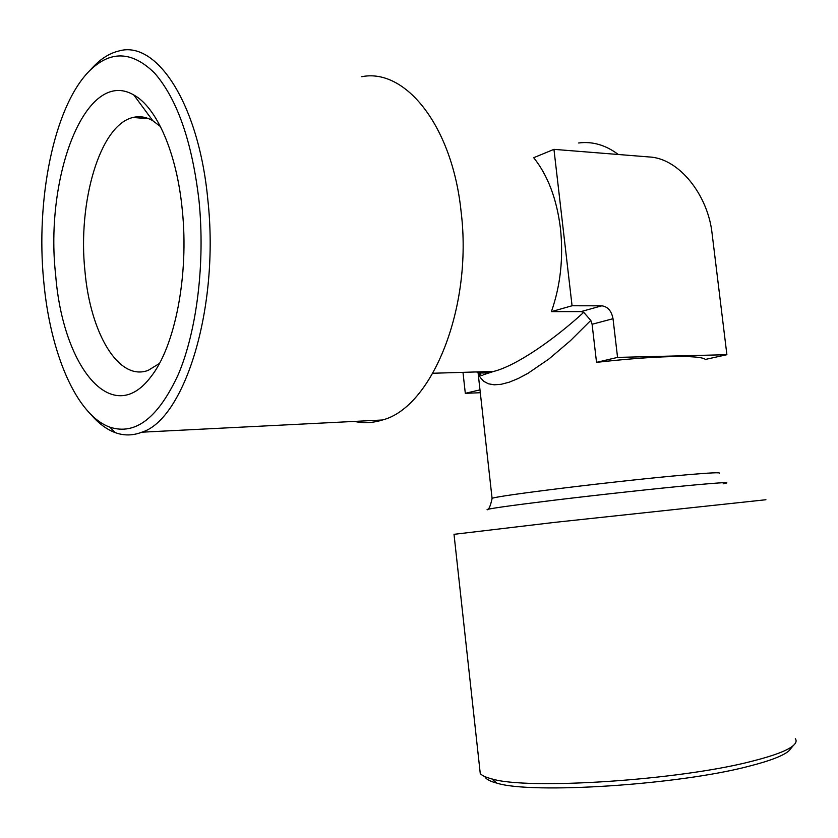 <?xml version="1.0" encoding="UTF-8"?>
<svg xmlns="http://www.w3.org/2000/svg" width="838" height="838" viewBox="0 0 838 838"><rect width="100%" height="100%" fill="white"/><g stroke="black" fill="none" stroke-linecap="round" stroke-linejoin="round"><path stroke-width="1.26" d="M159.409 363.483L148.253 370.333C118.671 381.709 90.305 333.241 84.931 270.967C77.62 202.429 99.764 124.925 133.001 117.477C139.6 115.843 146.189 116.911 152.778 120.693L160.456 126.569M55.664 275.053C44.456 176.933 85.706 66.6 133.839 95.019C156.716 107.358 176.818 152.925 182.244 209.605C189.189 275.325 174.838 346.984 150.84 376.849C111.705 428.888 62.672 366.248 55.664 275.053M361.723 76.708C405.288 67.847 452.279 125.773 461.089 211.501C473.051 307.986 431.591 407.614 382.432 419.995C372.983 422.97 363.65 423.441 354.422 421.409M88.472 71.9C109.652 50.228 131.692 50.615 154.58 73.063C177.3 99.167 192.112 141.79 199.035 200.931C205.258 263.09 196.825 330.476 178.494 374.052C158.298 417.858 135.431 435.561 109.893 427.171C76.342 415.177 50.165 353.102 43.723 281.222C35.741 200.303 53.464 108.395 88.472 71.9L93.07 67.04C101.157 58.503 109.768 53.15 118.902 50.982C156.497 39.878 198.795 103.472 207.824 199.664C219.786 307.955 184.412 419.293 141.894 432.188C132.844 435.708 123.919 435.833 115.12 432.586C106.531 429.36 98.455 423.316 90.881 414.464M454.018 534.33L554.169 522.43L765.922 499.741M479.776 769.116L480.258 773.505C481.923 775.548 485.747 777.329 491.717 778.858C526.704 790.119 679.628 780.367 752.692 761.051C774.071 755.625 787.605 750.471 793.293 745.569C796.152 743.065 796.823 740.782 795.325 738.718M484.898 776.617C485.914 779.13 489.916 781.299 496.882 783.132C531.156 794.267 678.707 784.976 749.444 766.1C770.153 760.799 783.3 755.729 788.893 750.89L791.25 748.051M476.476 371.946C480.635 373.507 486.365 373.339 493.666 371.433L493.708 371.423C516.617 365.63 553.918 339.631 583.719 312.344L580.954 311.61L601.789 305.818C607.78 306.614 611.52 310.908 613.018 318.702L617.554 357.397L596.53 362.362C625.473 359.093 650.34 357.177 671.144 356.611C691.224 356.192 702.642 357.124 705.397 359.429L726.892 354.704L712.08 233.435C707.932 194.982 679.209 158.759 649.953 157.02L553.949 149.353L533.712 157.701C547.843 175.446 556.746 198.941 560.423 228.187C563.545 257.643 560.538 285.465 551.404 311.642L580.954 311.61M613.018 318.702L592.099 324.275L596.53 362.362M592.099 324.275L590.8 320.399L570.406 340.71L548.995 358.936L528.055 373.266L518.293 378.472L509.284 382.17L501.208 384.286L494.19 384.81L488.355 383.783L483.725 381.3L480.3 377.519L478.058 372.596L492.084 498.421C493.781 496.044 620.769 480.457 685.316 474.916C710.278 472.747 721.57 472.234 719.214 473.355M480.719 375.173L480.342 371.831M462.985 372.344L465.31 393.326L480.3 392.718M479.985 389.859L465.31 393.326M617.554 357.397L726.892 354.704M553.949 149.353L572.061 305.765L551.404 311.642M572.061 305.765L601.789 305.818M590.8 320.399L583.719 312.344M723.184 483.788C733.271 481.881 722.597 482.374 691.14 485.275C656.028 488.564 598.143 494.881 553.562 500.276C507.158 505.974 485.034 509.158 487.182 509.839M492.095 498.935L492.084 498.421C490.597 505.503 489.099 509.158 487.569 509.378M578.67 142.984C592.508 141.203 605.727 145.037 618.308 154.496M133.001 117.477L148.85 118.734M152.778 120.693L133.839 95.019M141.894 432.188L382.432 419.995M109.893 427.171L115.12 432.586M788.893 750.89L793.293 745.569M432.911 373.245L493.708 371.423L483.212 374.816C482.363 376.126 480.645 375.382 478.058 372.596M496.882 783.132L491.717 778.858M480.258 773.505L453.997 534.183M152.107 375.152L150.84 376.849"/></g></svg>
